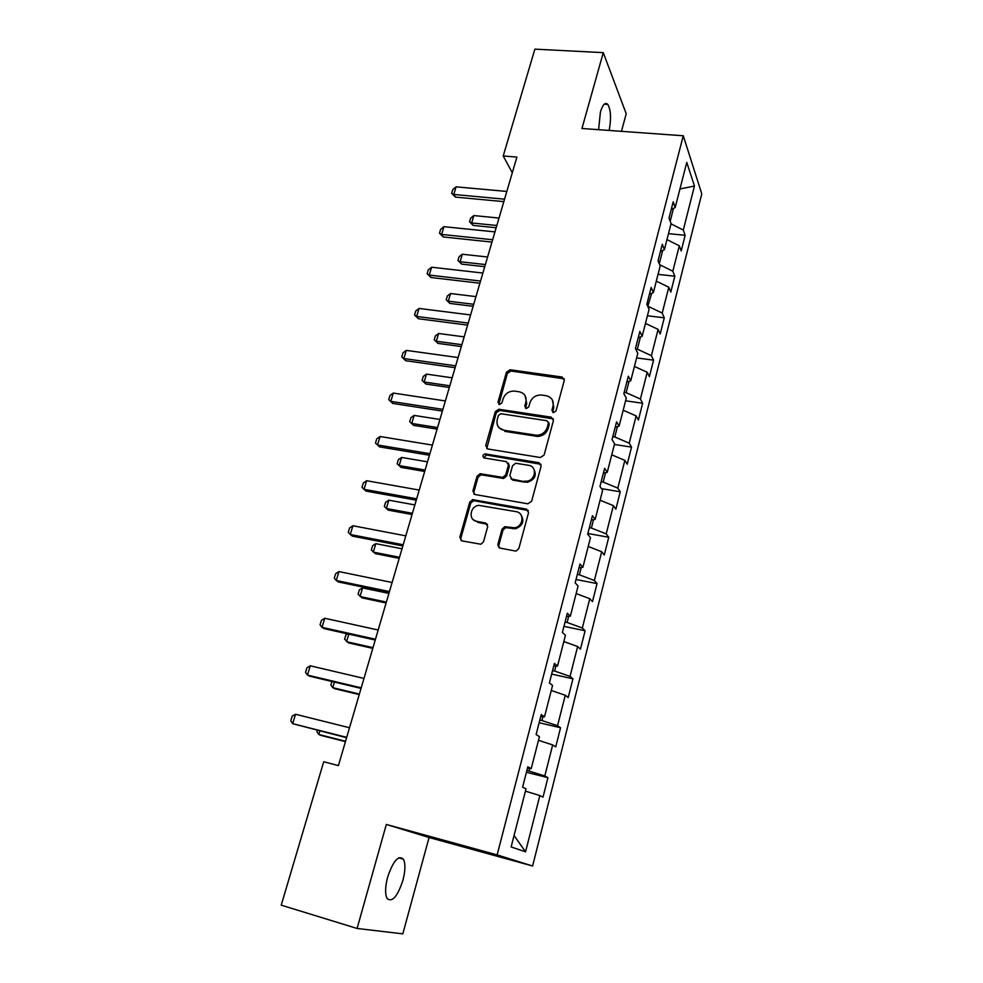 <?xml version="1.0" encoding="UTF-8"?>
<svg xmlns="http://www.w3.org/2000/svg" width="983" height="983" viewBox="0 0 983 983"><rect width="100%" height="100%" fill="white"/><g stroke="black" fill="none" stroke-linecap="round" stroke-linejoin="round"><path stroke-width="1.47" d="M553.429 412.59L556.046 410.882L564.303 380.298L562.202 377.042L510.103 369.755L506.466 372.164L497.976 402.207L499.548 404.517L501.981 402.797L503.087 398.889C505.102 393.593 508.911 391.001 514.514 391.099L519.135 391.775C524.578 393.126 526.814 396.628 525.844 402.268L524.75 406.2L526.372 408.535L528.817 406.815L529.898 402.87C531.901 397.537 535.747 394.92 541.412 395.019L546.118 395.694C551.647 397.083 553.945 400.609 552.999 406.286L551.918 410.255L553.429 412.59M402.907 880.375C405.377 870.717 405.561 863.652 403.435 859.203C398.52 854.78 393.261 860.739 387.646 877.106C385.139 886.838 384.943 893.94 387.044 898.413C392.119 902.763 397.415 896.754 402.907 880.375M609.153 130.444C611.34 118.587 610.885 109.912 607.801 104.395C605.209 101.937 602.751 104.468 600.429 111.988L598.586 129.682M497.828 544.496L499.966 548.096L515.043 550.959L516.333 550.922L518.864 548.465L528.559 512.61L526.384 509.071L472.626 499.647L469.751 502.116L459.811 537.308L461.863 540.871L480.884 544.238L483.489 541.78L487.728 526.544L485.627 523.005L476.767 521.383C468.055 520.204 469.911 506.073 478.832 505.36L516.087 511.651C524.689 512.733 523.534 526.544 514.687 527.773L504.721 526.716L502.03 529.186L497.828 544.496L499.081 547.764M357.087 928.468L402.821 933.85L429.067 837.504L386.331 824.442L357.087 928.468L281.224 905.159L323.714 761.751L338.41 765.597L516.898 157.083L503.222 155.978L512.29 172.775M386.331 824.442L497.14 854.903L683.271 135.765L701.776 193.848L532.614 866.011L497.14 854.903M621.44 131.329L626.22 113.77L603.279 52.64L581.948 128.49L683.271 135.765M603.279 52.64L534.875 49.15L503.222 155.978M540.343 457.525L544.103 455.068L553.441 420.527L551.279 417.173L498.737 409.235L495.297 411.68L485.713 445.606L487.777 448.973L540.343 457.525M541.117 466.139L531.606 501.33L527.81 503.812L474.936 494.498L472.884 491.045L477.074 476.19L480.109 473.72L502.718 477.394L505.729 474.912L508.457 465.045L506.356 461.629L484.324 457.98C482.174 456.456 482.432 455.08 485.098 453.888L538.942 462.698L541.117 466.139M547.936 777.664L544.803 775.968L552.679 744.93L555.739 746.847L560.556 727.764L557.545 725.712L565.274 695.264L568.211 697.525L572.942 678.798L570.054 676.402L577.635 646.519L580.449 649.124L585.106 630.754L582.329 628.014L589.775 598.684L592.479 601.621L597.037 583.583L594.383 580.523L601.682 551.733L604.275 554.977L608.747 537.271L606.204 533.904L613.38 505.643L615.862 509.194L620.261 491.795L617.816 488.133L624.856 460.376L627.228 464.222L631.553 447.13L629.218 443.186L636.136 415.92L638.409 420.048L642.649 403.263L640.412 399.037L647.207 372.262L649.382 376.649L653.56 360.159L651.41 355.674L658.094 329.366L660.171 334.011L664.275 317.816L662.223 313.061L668.784 287.22L670.775 292.111L674.805 276.198L672.839 271.197L679.29 245.799L681.194 250.935L685.151 235.281L683.283 230.059L694.453 186.02L686.773 162.379L675.198 207.487L673.195 201.859L669.018 218.091L671.07 223.608L664.385 249.645L662.284 244.276L658.032 260.79L660.171 266.061L653.376 292.565L651.164 287.454L646.839 304.275L649.087 309.276L642.157 336.272L639.847 331.431L635.448 348.56L637.795 353.29L630.742 380.777L628.321 376.219L623.836 393.667L626.294 398.115L619.106 426.106L616.587 421.842L612.016 439.622L614.572 443.763L607.261 472.282L604.619 468.338L599.962 486.45L602.64 490.284L595.182 519.343L592.43 515.706L587.687 534.174L590.476 537.676L582.882 567.302L580.007 563.996L575.166 582.821L578.078 585.991L570.337 616.181L567.338 613.22L562.399 632.413L565.446 635.227L557.545 666.007L554.424 663.414L549.386 682.976L552.569 685.434L544.508 716.816L541.252 714.592L536.116 734.547L539.434 736.623L531.213 768.632L527.822 766.801L522.587 787.162L526.028 788.833L511.123 846.941L525.561 851.843L539.839 795.554L543.021 797.102L547.936 777.664L526.409 772.282M529.628 768.423L528.965 771.004L526.876 770.488M528.965 771.004L544.803 775.968M538.487 740.322L552.679 744.93M531.213 768.632L527.478 768.153M542.911 716.718L541.928 720.539L539.851 720.06M541.928 720.539L557.545 725.712M551.266 690.484L565.274 695.264M544.508 716.816L540.736 716.595M555.936 666.019L554.645 671.045L552.581 670.59M554.645 671.045L570.054 676.402M563.824 641.567L577.635 646.519M557.545 666.007L553.748 666.044M568.702 616.292L567.117 622.472L565.065 622.042M567.117 622.472L582.329 628.014M576.136 593.572L589.775 598.684M570.337 616.181L566.503 616.464M581.236 567.523L579.368 574.797L577.328 574.404M579.368 574.797L594.383 580.523M588.227 546.462L601.682 551.733M582.882 567.302L579.024 567.818M593.535 519.663L591.385 528.006L589.358 527.65M591.385 528.006L606.204 533.904M600.085 500.212L613.38 505.643M595.182 519.343L591.311 520.093M605.589 472.7L603.193 482.075L601.178 481.731M603.193 482.075L617.816 488.133M611.745 454.81L624.856 460.376M607.261 472.282L603.353 473.253M617.435 426.61L614.78 436.968L612.778 436.661M614.78 436.968L629.218 443.186M623.185 410.218L636.136 415.92M619.106 426.106L615.186 427.273M629.059 381.355L626.159 392.672L624.168 392.389M626.159 392.672L640.412 399.037M634.416 366.426L647.207 372.262M630.742 380.777L626.798 382.141M640.474 336.936L637.328 349.162L635.632 348.94M637.328 349.162L651.41 355.674M645.462 323.395L658.094 329.366M642.157 336.272L638.2 337.833M651.68 293.315L647.772 306.352M648.313 306.413L662.223 313.061M656.3 281.126L668.784 287.22M653.376 292.565L649.407 294.322M659.261 263.813L662.689 250.468M659.605 264.66L672.839 271.197M666.965 239.594L679.29 245.799M664.385 249.645L660.404 251.574M670.197 221.249L673.502 208.384M671.008 223.817L683.283 230.059M679.953 188.982L694.453 186.02M675.198 207.487L671.205 209.588M429.067 837.504L532.614 866.011M514.06 835.525L525.561 851.843M525.438 791.143L539.839 795.554M668.489 233.659L685.151 235.281M658.045 274.368L674.805 276.198M647.416 315.776L664.275 317.816M636.603 357.923L653.56 360.159M625.593 400.806L642.649 403.263M614.4 444.451L631.553 447.13M601.485 488.637L620.261 491.795M587.859 533.486L608.747 537.271M576.013 579.503L597.037 583.583M563.959 626.355L585.106 630.754M551.672 674.092L572.942 678.798M539.163 722.726L560.556 727.764M552.704 412.332L553.822 407.49L552.323 399.872M525.094 395.682L526.716 403.46L525.586 408.301M564.316 378.885L511 371.009L507.363 373.417L498.86 404.32M553.404 418.918L499.659 410.415L496.231 412.86L486.769 448.592M548.44 423.095L546.929 420.736L500.814 413.72L498.418 415.44L497.251 419.594C496.231 425.246 498.442 428.785 503.886 430.235L536.681 435.285C541.977 434.965 545.528 432.299 547.298 427.31L548.44 423.095L549.276 424.263L548.477 422.174M499.155 427.838L503.886 430.235M549.276 424.263L548.133 428.477C546.364 433.466 542.837 436.108 537.541 436.427L504.795 431.377M508.346 463.14L509.378 466.139L506.65 475.981L503.64 478.463L481.08 474.789L478.045 477.259L473.867 492.078L474.052 494.179M541.019 464.295L486.438 455.018L483.845 457.845M524.258 481.142L526.335 481.228C535.624 480.834 537.615 466.347 528.571 465.303L515.67 463.239L512.548 465.733L509.833 475.6L511.946 479.053L527.22 482.297C535.047 479.692 537.136 475.084 533.486 468.461M510.89 478.635L512.868 480.122L511.946 479.053M525.143 482.211L512.868 480.122M520.707 514.465C524.762 520.769 523.067 525.536 515.608 528.756L505.667 527.687L502.977 530.156L498.786 545.442M473.548 519.921L476.767 521.383M487.482 524.308L477.763 522.366M528.362 510.521L473.622 500.666L470.746 503.136L460.83 538.266L461.125 540.613M499.008 218.054L473.867 215.572L471.656 222.969L496.833 225.488M473.204 225.426L469.542 221.814L471.656 222.969L473.204 225.426L496.169 227.749M469.542 221.814L470.648 218.128L473.867 215.572M504.549 199.168L453.777 194.45L455.436 197.104L451.639 193.332L452.794 189.535L456.087 186.844L506.823 191.439M503.824 201.626L455.436 197.104M456.087 186.844L453.777 194.45L451.639 193.332M487.593 257.005L462.317 254.241L460.069 261.748L485.369 264.562M461.666 264.108L457.967 260.483L461.666 264.108L484.742 266.7M457.967 260.483L459.086 256.735L462.317 254.241M475.969 296.608L450.57 293.536L448.285 301.167L473.72 304.3M449.931 303.428L446.208 299.79L449.931 303.428L473.13 306.291M446.208 299.79L447.339 295.981L450.57 293.536M492.643 239.754L441.613 234.421L443.321 236.964L439.487 233.192L440.654 229.334L443.96 226.68L494.953 231.89M491.967 242.076L443.321 236.964M443.96 226.68L441.613 234.421L439.487 233.192M480.54 281.052L429.227 275.08L430.996 277.513L427.114 273.729L428.318 269.797L431.623 267.216L482.874 273.053M479.901 283.227L430.996 277.513M431.623 267.216L429.227 275.08L427.114 273.729M464.16 336.874L438.627 333.483L436.317 341.248L461.863 344.689M438.013 343.386L434.24 339.749L438.013 343.386L461.322 346.544M434.24 339.749L435.408 335.879L438.627 333.483M452.155 377.816L426.487 374.105L424.14 382.006L449.821 385.766M425.885 384.034L422.076 380.384L425.885 384.034L449.317 387.474M422.076 380.384L423.255 376.44L426.487 374.105M439.929 419.458L414.15 415.416L411.754 423.452L437.558 427.556M413.56 425.356L409.714 421.695L413.56 425.356L437.103 429.104M409.714 421.695L410.906 417.689L414.15 415.416M468.203 323.075L416.632 316.452L418.463 318.762L414.543 314.965L415.76 310.972L419.077 308.441L470.599 314.941M467.613 325.103L418.463 318.762M419.077 308.441L416.632 316.452L414.543 314.965M455.657 365.836L403.829 358.537L405.721 360.724L401.752 356.915L402.993 352.86L406.311 350.39L458.09 357.554M455.117 367.703L405.721 360.724M406.311 350.39L403.829 358.537L401.752 356.915M442.891 409.37L390.792 401.359L392.733 403.423L388.727 399.614L389.993 395.473L393.311 393.065L445.373 400.941M442.399 411.078L392.733 403.423M393.311 393.065L390.792 401.359L388.727 399.614M429.89 453.691L377.521 444.955L379.536 446.872L375.481 443.063L376.759 438.848L380.089 436.513L432.409 445.102M429.448 455.227L379.536 446.872M380.089 436.513L377.521 444.955L375.481 443.063M416.657 498.811L364.005 489.325L361.99 487.285L363.305 482.997L366.622 480.724L419.225 490.075M366.622 480.724L364.005 489.325L366.094 491.107L416.264 500.175M403.177 544.766L350.255 534.494L348.265 532.307L349.592 527.945L352.922 525.745L405.795 535.858M352.922 525.745L350.255 534.494L352.406 536.14L402.833 545.934M389.452 591.569L336.26 580.498L334.281 578.151L335.645 573.703L338.963 571.59L392.106 582.501M338.963 571.59L336.26 580.498L338.471 581.985L389.157 592.552M375.469 639.245L321.994 627.338L320.053 624.832L321.429 620.31L324.759 618.27L378.172 630.005M324.759 618.27L321.994 627.338L324.279 628.678L375.236 640.031M361.216 687.83L307.47 675.063L305.553 672.384L306.954 667.776L310.284 665.81L363.98 678.417M310.284 665.81L307.47 675.063L309.829 676.243L361.044 688.407M427.507 461.826L401.592 457.439L399.159 465.598L425.098 470.046M401.027 467.38L397.132 463.718L401.027 467.38L424.681 471.459M397.132 463.718L398.348 459.651L401.592 457.439M414.863 504.918L388.826 500.175L386.344 508.481L412.418 513.298M388.826 500.175L385.582 502.325L384.341 506.466L388.273 510.14L412.049 514.527M402.01 548.772L375.825 543.66L373.307 552.114L399.503 557.287M375.825 543.66L372.582 545.737L371.328 549.952L375.297 553.626L399.196 558.369M388.912 593.4L362.604 587.908L360.036 596.509L386.368 602.075M362.604 587.908L359.36 589.911L358.082 594.199L362.088 597.885L386.11 602.972M348.793 634.146L346.544 641.69L372.999 647.65M347.577 633.875L345.905 634.871L344.603 639.233L348.658 642.919L372.79 648.362M334.466 682.091L332.795 687.682L359.397 694.047M331.947 681.489L330.878 685.065L332.795 687.682L334.982 688.764L359.237 694.576M319.868 730.947L318.811 734.498L345.537 741.28M317.337 730.308L316.919 731.733L318.811 734.498L321.06 735.431L345.438 741.624M346.692 737.336L292.664 723.672L290.771 720.822L292.209 716.128L295.539 714.26L349.506 727.739M295.539 714.26L292.664 723.672L346.581 737.705M553.822 407.49L552.999 406.286M525.622 407.404L524.75 406.2M526.716 403.46L525.844 402.268M498.897 403.399L497.976 402.207M507.363 373.417L506.466 372.164M511 371.009L510.103 369.755M562.94 378.295L562.141 377.03M552.753 411.459L551.918 410.255M486.671 446.724L485.713 445.606M496.231 412.86L495.297 411.68M499.892 410.439L498.971 409.26M552.102 418.353L551.279 417.173M536.202 436.317L535.342 435.162M548.133 428.477L547.298 427.31M473.867 492.078L472.884 491.045M478.045 477.259L477.074 476.19M481.756 474.826L480.785 473.757M502.927 478.426L501.994 477.357M506.65 475.981L505.729 474.912M509.378 466.139L508.457 465.045M486.438 455.018L485.479 453.913M539.802 463.792L538.942 462.698M502.977 530.156L502.03 529.186M506.761 527.687L505.827 526.716M512.622 528.768L511.688 527.785M486.597 523.988L485.627 523.005M460.83 538.266L459.811 537.308M470.746 503.136L469.751 502.116M474.47 500.691L473.474 499.671M527.281 510.091L526.384 509.071M398.656 857.852L403.435 859.203M604.262 104.173L607.801 104.395M563.001 378.295L562.202 377.042M499.659 410.415L498.737 409.235M537.541 436.427L536.681 435.285M481.08 474.789L480.109 473.72M503.64 478.463L502.718 477.394M486.057 454.994L485.098 453.888M527.22 482.297L526.335 481.228M505.667 527.687L504.721 526.716M515.608 528.756L514.687 527.773M473.622 500.666L472.626 499.647"/></g></svg>
